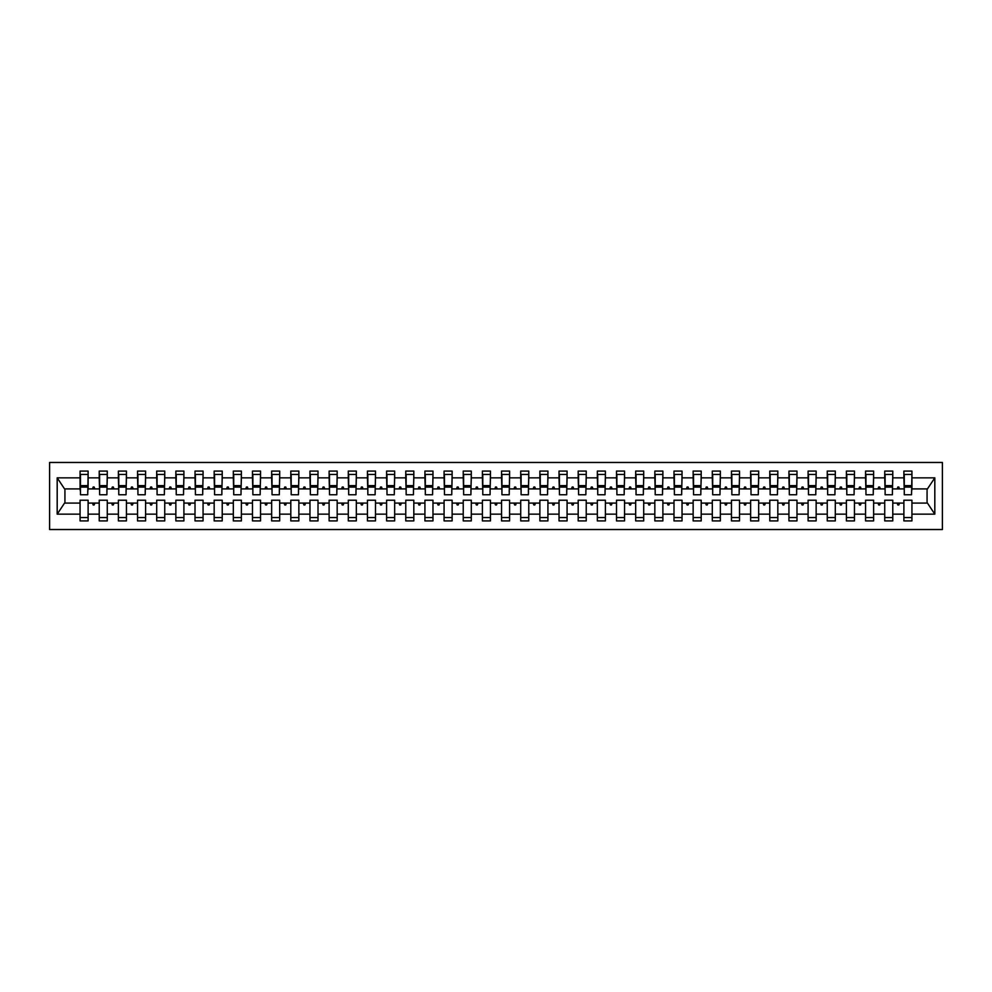 <?xml version="1.0" encoding="UTF-8"?>
<svg xmlns="http://www.w3.org/2000/svg" width="992" height="992" viewBox="0 0 992 992"><rect width="100%" height="100%" fill="white"/><g stroke="black" fill="none" stroke-linecap="round" stroke-linejoin="round"><path stroke-width="1.49" d="M49.6 529.53L942.4 529.53L942.4 462.47L49.6 462.47L49.6 529.53M911.549 491.784L911.933 488.907L927.458 488.907L934.811 477.846L934.811 514.154L911.933 514.154L911.933 500.216L903.886 500.216L903.886 503.093L892.775 503.093L892.775 500.216L884.728 500.216L884.728 503.093L873.617 503.093L873.617 500.216L865.57 500.216L865.57 503.093L854.459 503.093L854.459 500.216L846.412 500.216L846.412 503.093L835.301 503.093L835.301 500.216L827.254 500.216L827.254 503.093L816.143 503.093L816.143 500.216L808.096 500.216L808.096 503.093L796.985 503.093L796.985 500.216L788.938 500.216L788.938 503.093L777.827 503.093L777.827 500.216L769.78 500.216L769.78 503.093L758.669 503.093L758.669 500.216L750.622 500.216L750.622 503.093L739.511 503.093L739.511 500.216L731.464 500.216L731.464 503.093L720.353 503.093L720.353 500.216L712.306 500.216L712.306 503.093L701.195 503.093L701.195 500.216L693.148 500.216L693.148 503.093L682.037 503.093L682.037 500.216L673.99 500.216L673.99 503.093L662.879 503.093L662.879 500.216L654.832 500.216L654.832 503.093L643.709 503.093L643.709 500.216L635.674 500.216L635.674 503.093L624.551 503.093L624.551 500.216L616.503 500.216L616.503 503.093L605.393 503.093L605.393 500.216L597.345 500.216L597.345 503.093L586.235 503.093L586.235 500.216L578.187 500.216L578.187 503.093L567.077 503.093L567.077 500.216L559.029 500.216L559.029 503.093L547.919 503.093L547.919 500.216L539.871 500.216L539.871 503.093L528.761 503.093L528.761 500.216L520.713 500.216L520.713 503.093L509.603 503.093L509.603 500.216L501.555 500.216L501.555 503.093L490.445 503.093L490.445 500.216L482.397 500.216L482.397 503.093L471.287 503.093L471.287 500.216L463.239 500.216L463.239 503.093L452.129 503.093L452.129 500.216L444.081 500.216L444.081 503.093L432.971 503.093L432.971 500.216L424.923 500.216L424.923 503.093L413.813 503.093L413.813 500.216L405.765 500.216L405.765 503.093L394.655 503.093L394.655 500.216L386.607 500.216L386.607 503.093L375.497 503.093L375.497 500.216L367.449 500.216L367.449 503.093L356.326 503.093L356.326 500.216L348.291 500.216L348.291 503.093L337.168 503.093L337.168 500.216L329.121 500.216L329.121 503.093L318.01 503.093L318.01 500.216L309.963 500.216L309.963 503.093L298.852 503.093L298.852 500.216L290.805 500.216L290.805 503.093L279.694 503.093L279.694 500.216L271.647 500.216L271.647 503.093L260.536 503.093L260.536 500.216L252.489 500.216L252.489 503.093L241.378 503.093L241.378 500.216L233.331 500.216L233.331 503.093L222.22 503.093L222.22 500.216L214.173 500.216L214.173 503.093L203.062 503.093L203.062 500.216L195.015 500.216L195.015 503.093L183.904 503.093L183.904 500.216L175.857 500.216L175.857 503.093L164.746 503.093L164.746 500.216L156.699 500.216L156.699 503.093L145.588 503.093L145.588 500.216L137.541 500.216L137.541 503.093L126.43 503.093L126.43 500.216L118.383 500.216L118.383 503.093L107.272 503.093L107.272 500.216L99.225 500.216L99.225 503.093L88.114 503.093L88.114 520.912L80.067 520.912L80.067 503.093L64.542 503.093L57.189 514.154L57.189 477.846L64.542 488.907L80.067 488.907L80.067 477.846L57.189 477.846M911.933 514.154L911.933 520.912L903.886 520.912L903.886 503.093M911.933 488.907L911.933 471.088L903.886 471.088L903.886 477.846L892.775 477.846L892.391 491.784M904.27 491.784L903.886 477.846M903.886 514.154L892.775 514.154L892.775 520.912L884.728 520.912L884.728 503.093M892.775 477.846L892.775 471.088L884.728 471.088L884.728 477.846L873.617 477.846L873.233 491.784M885.112 491.784L884.728 477.846M884.728 514.154L873.617 514.154L873.617 520.912L865.57 520.912L865.57 503.093M873.617 477.846L873.617 471.088L865.57 471.088L865.57 477.846L854.459 477.846L854.075 491.784M865.954 491.784L865.57 477.846M865.57 514.154L854.459 514.154L854.459 520.912L846.412 520.912L846.412 503.093M854.459 477.846L854.459 471.088L846.412 471.088L846.412 477.846L835.301 477.846L834.917 491.784M846.796 491.784L846.412 477.846M846.412 514.154L835.301 514.154L835.301 520.912L827.254 520.912L827.254 503.093M835.301 477.846L835.301 471.088L827.254 471.088L827.254 477.846L816.143 477.846L815.759 491.784M827.638 491.784L827.254 477.846M827.254 514.154L816.143 514.154L816.143 520.912L808.096 520.912L808.096 503.093M816.143 477.846L816.143 471.088L808.096 471.088L808.096 477.846L796.985 477.846L796.601 491.784M808.48 491.784L808.096 477.846M808.096 514.154L796.985 514.154L796.985 520.912L788.938 520.912L788.938 503.093M796.985 477.846L796.985 471.088L788.938 471.088L788.938 477.846L777.827 477.846L777.443 491.784M789.322 491.784L788.938 477.846M788.938 514.154L777.827 514.154L777.827 520.912L769.78 520.912L769.78 503.093M777.827 477.846L777.827 471.088L769.78 471.088L769.78 477.846L758.669 477.846L758.285 491.784M770.164 491.784L769.78 477.846M769.78 514.154L758.669 514.154L758.669 520.912L750.622 520.912L750.622 503.093M758.669 477.846L758.669 471.088L750.622 471.088L750.622 477.846L739.511 477.846L739.127 491.784M751.006 491.784L750.622 477.846M750.622 514.154L739.511 514.154L739.511 520.912L731.464 520.912L731.464 503.093M739.511 477.846L739.511 471.088L731.464 471.088L731.464 477.846L720.353 477.846L719.969 491.784M731.848 491.784L731.464 477.846M731.464 514.154L720.353 514.154L720.353 520.912L712.306 520.912L712.306 503.093M720.353 477.846L720.353 471.088L712.306 471.088L712.306 477.846L701.195 477.846L700.811 491.784M712.69 491.784L712.306 477.846M712.306 514.154L701.195 514.154L701.195 520.912L693.148 520.912L693.148 503.093M701.195 477.846L701.195 471.088L693.148 471.088L693.148 477.846L682.037 477.846L681.653 491.784M693.532 491.784L693.148 477.846M693.148 514.154L682.037 514.154L682.037 520.912L673.99 520.912L673.99 503.093M682.037 477.846L682.037 471.088L673.99 471.088L673.99 477.846L662.879 477.846L662.495 491.784M674.374 491.784L673.99 477.846M673.99 514.154L662.879 514.154L662.879 520.912L654.832 520.912L654.832 503.093M662.879 477.846L662.879 471.088L654.832 471.088L654.832 477.846L643.709 477.846L643.337 491.784M655.204 491.784L654.832 477.846M654.832 514.154L643.709 514.154L643.709 520.912L635.674 520.912L635.674 503.093M643.709 477.846L643.709 471.088L635.674 471.088L635.674 477.846L624.551 477.846L624.166 491.784M636.046 491.784L635.674 477.846M635.674 514.154L624.551 514.154L624.551 520.912L616.503 520.912L616.503 503.093M624.551 477.846L624.551 471.088L616.503 471.088L616.503 477.846L605.393 477.846L605.008 491.784M616.888 491.784L616.503 477.846M616.503 514.154L605.393 514.154L605.393 520.912L597.345 520.912L597.345 503.093M605.393 477.846L605.393 471.088L597.345 471.088L597.345 477.846L586.235 477.846L585.85 491.784M597.73 491.784L597.345 477.846M597.345 514.154L586.235 514.154L586.235 520.912L578.187 520.912L578.187 503.093M586.235 477.846L586.235 471.088L578.187 471.088L578.187 477.846L567.077 477.846L566.692 491.784M578.572 491.784L578.187 477.846M578.187 514.154L567.077 514.154L567.077 520.912L559.029 520.912L559.029 503.093M567.077 477.846L567.077 471.088L559.029 471.088L559.029 477.846L547.919 477.846L547.534 491.784M559.414 491.784L559.029 477.846M559.029 514.154L547.919 514.154L547.919 520.912L539.871 520.912L539.871 503.093M547.919 477.846L547.919 471.088L539.871 471.088L539.871 477.846L528.761 477.846L528.376 491.784M540.256 491.784L539.871 477.846M539.871 514.154L528.761 514.154L528.761 520.912L520.713 520.912L520.713 503.093M528.761 477.846L528.761 471.088L520.713 471.088L520.713 477.846L509.603 477.846L509.218 491.784M521.098 491.784L520.713 477.846M520.713 514.154L509.603 514.154L509.603 520.912L501.555 520.912L501.555 503.093M509.603 477.846L509.603 471.088L501.555 471.088L501.555 477.846L490.445 477.846L490.06 491.784M501.94 491.784L501.555 477.846M501.555 514.154L490.445 514.154L490.445 520.912L482.397 520.912L482.397 503.093M490.445 477.846L490.445 471.088L482.397 471.088L482.397 477.846L471.287 477.846L470.902 491.784M482.782 491.784L482.397 477.846M482.397 514.154L471.287 514.154L471.287 520.912L463.239 520.912L463.239 503.093M471.287 477.846L471.287 471.088L463.239 471.088L463.239 477.846L452.129 477.846L451.744 491.784M463.624 491.784L463.239 477.846M463.239 514.154L452.129 514.154L452.129 520.912L444.081 520.912L444.081 503.093M452.129 477.846L452.129 471.088L444.081 471.088L444.081 477.846L432.971 477.846L432.586 491.784M444.466 491.784L444.081 477.846M444.081 514.154L432.971 514.154L432.971 520.912L424.923 520.912L424.923 503.093M432.971 477.846L432.971 471.088L424.923 471.088L424.923 477.846L413.813 477.846L413.428 491.784M425.308 491.784L424.923 477.846M424.923 514.154L413.813 514.154L413.813 520.912L405.765 520.912L405.765 503.093M413.813 477.846L413.813 471.088L405.765 471.088L405.765 477.846L394.655 477.846L394.27 491.784M406.15 491.784L405.765 477.846M405.765 514.154L394.655 514.154L394.655 520.912L386.607 520.912L386.607 503.093M394.655 477.846L394.655 471.088L386.607 471.088L386.607 477.846L375.497 477.846L375.112 491.784M386.992 491.784L386.607 477.846M386.607 514.154L375.497 514.154L375.497 520.912L367.449 520.912L367.449 503.093M375.497 477.846L375.497 471.088L367.449 471.088L367.449 477.846L356.326 477.846L355.954 491.784M367.834 491.784L367.449 477.846M367.449 514.154L356.326 514.154L356.326 520.912L348.291 520.912L348.291 503.093M356.326 477.846L356.326 471.088L348.291 471.088L348.291 477.846L337.168 477.846L336.796 491.784M348.663 491.784L348.291 477.846M348.291 514.154L337.168 514.154L337.168 520.912L329.121 520.912L329.121 503.093M337.168 477.846L337.168 471.088L329.121 471.088L329.121 477.846L318.01 477.846L317.626 491.784M329.505 491.784L329.121 477.846M329.121 514.154L318.01 514.154L318.01 520.912L309.963 520.912L309.963 503.093M318.01 477.846L318.01 471.088L309.963 471.088L309.963 477.846L298.852 477.846L298.468 491.784M310.347 491.784L309.963 477.846M309.963 514.154L298.852 514.154L298.852 520.912L290.805 520.912L290.805 503.093M298.852 477.846L298.852 471.088L290.805 471.088L290.805 477.846L279.694 477.846L279.31 491.784M291.189 491.784L290.805 477.846M290.805 514.154L279.694 514.154L279.694 520.912L271.647 520.912L271.647 503.093M279.694 477.846L279.694 471.088L271.647 471.088L271.647 477.846L260.536 477.846L260.152 491.784M272.031 491.784L271.647 477.846M271.647 514.154L260.536 514.154L260.536 520.912L252.489 520.912L252.489 503.093M260.536 477.846L260.536 471.088L252.489 471.088L252.489 477.846L241.378 477.846L240.994 491.784M252.873 491.784L252.489 477.846M252.489 514.154L241.378 514.154L241.378 520.912L233.331 520.912L233.331 503.093M241.378 477.846L241.378 471.088L233.331 471.088L233.331 477.846L222.22 477.846L221.836 491.784M233.715 491.784L233.331 477.846M233.331 514.154L222.22 514.154L222.22 520.912L214.173 520.912L214.173 503.093M222.22 477.846L222.22 471.088L214.173 471.088L214.173 477.846L203.062 477.846L202.678 491.784M214.557 491.784L214.173 477.846M214.173 514.154L203.062 514.154L203.062 520.912L195.015 520.912L195.015 503.093M203.062 477.846L203.062 471.088L195.015 471.088L195.015 477.846L183.904 477.846L183.52 491.784M195.399 491.784L195.015 477.846M195.015 514.154L183.904 514.154L183.904 520.912L175.857 520.912L175.857 503.093M183.904 477.846L183.904 471.088L175.857 471.088L175.857 477.846L164.746 477.846L164.362 491.784M176.241 491.784L175.857 477.846M175.857 514.154L164.746 514.154L164.746 520.912L156.699 520.912L156.699 503.093M164.746 477.846L164.746 471.088L156.699 471.088L156.699 477.846L145.588 477.846L145.204 491.784M157.083 491.784L156.699 477.846M156.699 514.154L145.588 514.154L145.588 520.912L137.541 520.912L137.541 503.093M145.588 477.846L145.588 471.088L137.541 471.088L137.541 477.846L126.43 477.846L126.046 491.784M137.925 491.784L137.541 477.846M137.541 514.154L126.43 514.154L126.43 520.912L118.383 520.912L118.383 503.093M126.43 477.846L126.43 471.088L118.383 471.088L118.383 477.846L107.272 477.846L106.888 491.784M118.767 491.784L118.383 477.846M118.383 514.154L107.272 514.154L107.272 520.912L99.225 520.912L99.225 503.093M107.272 477.846L107.272 471.088L99.225 471.088L99.225 477.846L88.114 477.846L88.114 471.088L80.067 471.088L80.067 477.846M99.609 491.784L99.225 477.846M88.114 503.093L88.114 500.216L80.067 500.216L80.067 503.093M80.067 488.907L80.451 491.784M892.775 514.154L892.775 503.093M873.617 514.154L873.617 503.093M854.459 514.154L854.459 503.093M835.301 514.154L835.301 503.093M816.143 514.154L816.143 503.093M796.985 514.154L796.985 503.093M777.827 514.154L777.827 503.093M758.669 514.154L758.669 503.093M739.511 514.154L739.511 503.093M720.353 514.154L720.353 503.093M701.195 514.154L701.195 503.093M682.037 514.154L682.037 503.093M662.879 514.154L662.879 503.093M643.709 514.154L643.709 503.093M624.551 514.154L624.551 503.093M605.393 514.154L605.393 503.093M586.235 514.154L586.235 503.093M567.077 514.154L567.077 503.093M547.919 514.154L547.919 503.093M528.761 514.154L528.761 503.093M509.603 514.154L509.603 503.093M490.445 514.154L490.445 503.093M471.287 514.154L471.287 503.093M452.129 514.154L452.129 503.093M432.971 514.154L432.971 503.093M413.813 514.154L413.813 503.093M394.655 514.154L394.655 503.093M375.497 514.154L375.497 503.093M356.326 514.154L356.326 503.093M337.168 514.154L337.168 503.093M318.01 514.154L318.01 503.093M298.852 514.154L298.852 503.093M279.694 514.154L279.694 503.093M260.536 514.154L260.536 503.093M241.378 514.154L241.378 503.093M222.22 514.154L222.22 503.093M203.062 514.154L203.062 503.093M183.904 514.154L183.904 503.093M164.746 514.154L164.746 503.093M145.588 514.154L145.588 503.093M126.43 514.154L126.43 503.093M107.272 514.154L107.272 503.093M934.811 477.846L911.933 477.846M99.225 514.154L88.114 514.154M80.067 514.154L57.189 514.154M897.152 488.907L899.508 488.907L898.814 486.998L897.859 486.998L897.152 488.907L892.775 488.907M903.886 488.907L899.508 488.907M897.152 503.093L897.859 505.002L898.814 505.002L899.508 503.093M877.994 488.907L880.35 488.907L879.656 486.998L878.701 486.998L877.994 488.907L873.617 488.907M884.728 488.907L880.35 488.907M877.994 503.093L878.701 505.002L879.656 505.002L880.35 503.093M858.836 488.907L861.192 488.907L860.498 486.998L859.543 486.998L858.836 488.907L854.459 488.907M865.57 488.907L861.192 488.907M858.836 503.093L859.543 505.002L860.498 505.002L861.192 503.093M839.678 488.907L842.034 488.907L841.34 486.998L840.385 486.998L839.678 488.907L835.301 488.907M846.412 488.907L842.034 488.907M839.678 503.093L840.385 505.002L841.34 505.002L842.034 503.093M820.52 488.907L822.876 488.907L822.182 486.998L821.215 486.998L820.52 488.907L816.143 488.907M827.254 488.907L822.876 488.907M820.52 503.093L821.215 505.002L822.182 505.002L822.876 503.093M801.362 488.907L803.718 488.907L803.024 486.998L802.057 486.998L801.362 488.907L796.985 488.907M808.096 488.907L803.718 488.907M801.362 503.093L802.057 505.002L803.024 505.002L803.718 503.093M782.204 488.907L784.56 488.907L783.866 486.998L782.899 486.998L782.204 488.907L777.827 488.907M788.938 488.907L784.56 488.907M782.204 503.093L782.899 505.002L783.866 505.002L784.56 503.093M763.046 488.907L765.402 488.907L764.708 486.998L763.741 486.998L763.046 488.907L758.669 488.907M769.78 488.907L765.402 488.907M763.046 503.093L763.741 505.002L764.708 505.002L765.402 503.093M743.888 488.907L746.244 488.907L745.538 486.998L744.583 486.998L743.888 488.907L739.511 488.907M750.622 488.907L746.244 488.907M743.888 503.093L744.583 505.002L745.538 505.002L746.244 503.093M724.73 488.907L727.086 488.907L726.38 486.998L725.425 486.998L724.73 488.907L720.353 488.907M731.464 488.907L727.086 488.907M724.73 503.093L725.425 505.002L726.38 505.002L727.086 503.093M705.572 488.907L707.928 488.907L707.222 486.998L706.267 486.998L705.572 488.907L701.195 488.907M712.306 488.907L707.928 488.907M705.572 503.093L706.267 505.002L707.222 505.002L707.928 503.093M686.414 488.907L688.77 488.907L688.064 486.998L687.109 486.998L686.414 488.907L682.037 488.907M693.148 488.907L688.77 488.907M686.414 503.093L687.109 505.002L688.064 505.002L688.77 503.093M667.256 488.907L669.6 488.907L668.906 486.998L667.951 486.998L667.256 488.907L662.879 488.907M673.99 488.907L669.6 488.907M667.256 503.093L667.951 505.002L668.906 505.002L669.6 503.093M648.098 488.907L650.442 488.907L649.748 486.998L648.793 486.998L648.098 488.907L643.709 488.907M654.832 488.907L650.442 488.907M648.098 503.093L648.793 505.002L649.748 505.002L650.442 503.093M628.94 488.907L631.284 488.907L630.59 486.998L629.635 486.998L628.94 488.907L624.551 488.907M635.674 488.907L631.284 488.907M628.94 503.093L629.635 505.002L630.59 505.002L631.284 503.093M609.782 488.907L612.126 488.907L611.432 486.998L610.477 486.998L609.782 488.907L605.393 488.907M616.503 488.907L612.126 488.907M609.782 503.093L610.477 505.002L611.432 505.002L612.126 503.093M590.612 488.907L592.968 488.907L592.274 486.998L591.319 486.998L590.612 488.907L586.235 488.907M597.345 488.907L592.968 488.907M590.612 503.093L591.319 505.002L592.274 505.002L592.968 503.093M571.454 488.907L573.81 488.907L573.116 486.998L572.161 486.998L571.454 488.907L567.077 488.907M578.187 488.907L573.81 488.907M571.454 503.093L572.161 505.002L573.116 505.002L573.81 503.093M552.296 488.907L554.652 488.907L553.958 486.998L553.003 486.998L552.296 488.907L547.919 488.907M559.029 488.907L554.652 488.907M552.296 503.093L553.003 505.002L553.958 505.002L554.652 503.093M533.138 488.907L535.494 488.907L534.8 486.998L533.845 486.998L533.138 488.907L528.761 488.907M539.871 488.907L535.494 488.907M533.138 503.093L533.845 505.002L534.8 505.002L535.494 503.093M513.98 488.907L516.336 488.907L515.642 486.998L514.674 486.998L513.98 488.907L509.603 488.907M520.713 488.907L516.336 488.907M513.98 503.093L514.674 505.002L515.642 505.002L516.336 503.093M494.822 488.907L497.178 488.907L496.484 486.998L495.516 486.998L494.822 488.907L490.445 488.907M501.555 488.907L497.178 488.907M494.822 503.093L495.516 505.002L496.484 505.002L497.178 503.093M475.664 488.907L478.02 488.907L477.326 486.998L476.358 486.998L475.664 488.907L471.287 488.907M482.397 488.907L478.02 488.907M475.664 503.093L476.358 505.002L477.326 505.002L478.02 503.093M456.506 488.907L458.862 488.907L458.155 486.998L457.2 486.998L456.506 488.907L452.129 488.907M463.239 488.907L458.862 488.907M456.506 503.093L457.2 505.002L458.155 505.002L458.862 503.093M437.348 488.907L439.704 488.907L438.997 486.998L438.042 486.998L437.348 488.907L432.971 488.907M444.081 488.907L439.704 488.907M437.348 503.093L438.042 505.002L438.997 505.002L439.704 503.093M418.19 488.907L420.546 488.907L419.839 486.998L418.884 486.998L418.19 488.907L413.813 488.907M424.923 488.907L420.546 488.907M418.19 503.093L418.884 505.002L419.839 505.002L420.546 503.093M399.032 488.907L401.388 488.907L400.681 486.998L399.726 486.998L399.032 488.907L394.655 488.907M405.765 488.907L401.388 488.907M399.032 503.093L399.726 505.002L400.681 505.002L401.388 503.093M379.874 488.907L382.218 488.907L381.523 486.998L380.568 486.998L379.874 488.907L375.497 488.907M386.607 488.907L382.218 488.907M379.874 503.093L380.568 505.002L381.523 505.002L382.218 503.093M360.716 488.907L363.06 488.907L362.365 486.998L361.41 486.998L360.716 488.907L356.326 488.907M367.449 488.907L363.06 488.907M360.716 503.093L361.41 505.002L362.365 505.002L363.06 503.093M341.558 488.907L343.902 488.907L343.207 486.998L342.252 486.998L341.558 488.907L337.168 488.907M348.291 488.907L343.902 488.907M341.558 503.093L342.252 505.002L343.207 505.002L343.902 503.093M322.4 488.907L324.744 488.907L324.049 486.998L323.094 486.998L322.4 488.907L318.01 488.907M329.121 488.907L324.744 488.907M322.4 503.093L323.094 505.002L324.049 505.002L324.744 503.093M303.23 488.907L305.586 488.907L304.891 486.998L303.936 486.998L303.23 488.907L298.852 488.907M309.963 488.907L305.586 488.907M303.23 503.093L303.936 505.002L304.891 505.002L305.586 503.093M284.072 488.907L286.428 488.907L285.733 486.998L284.778 486.998L284.072 488.907L279.694 488.907M290.805 488.907L286.428 488.907M284.072 503.093L284.778 505.002L285.733 505.002L286.428 503.093M264.914 488.907L267.27 488.907L266.575 486.998L265.62 486.998L264.914 488.907L260.536 488.907M271.647 488.907L267.27 488.907M264.914 503.093L265.62 505.002L266.575 505.002L267.27 503.093M245.756 488.907L248.112 488.907L247.417 486.998L246.462 486.998L245.756 488.907L241.378 488.907M252.489 488.907L248.112 488.907M245.756 503.093L246.462 505.002L247.417 505.002L248.112 503.093M226.598 488.907L228.954 488.907L228.259 486.998L227.292 486.998L226.598 488.907L222.22 488.907M233.331 488.907L228.954 488.907M226.598 503.093L227.292 505.002L228.259 505.002L228.954 503.093M207.44 488.907L209.796 488.907L209.101 486.998L208.134 486.998L207.44 488.907L203.062 488.907M214.173 488.907L209.796 488.907M207.44 503.093L208.134 505.002L209.101 505.002L209.796 503.093M188.282 488.907L190.638 488.907L189.943 486.998L188.976 486.998L188.282 488.907L183.904 488.907M195.015 488.907L190.638 488.907M188.282 503.093L188.976 505.002L189.943 505.002L190.638 503.093M169.124 488.907L171.48 488.907L170.785 486.998L169.818 486.998L169.124 488.907L164.746 488.907M175.857 488.907L171.48 488.907M169.124 503.093L169.818 505.002L170.785 505.002L171.48 503.093M149.966 488.907L152.322 488.907L151.615 486.998L150.66 486.998L149.966 488.907L145.588 488.907M156.699 488.907L152.322 488.907M149.966 503.093L150.66 505.002L151.615 505.002L152.322 503.093M130.808 488.907L133.164 488.907L132.457 486.998L131.502 486.998L130.808 488.907L126.43 488.907M137.541 488.907L133.164 488.907M130.808 503.093L131.502 505.002L132.457 505.002L133.164 503.093M111.65 488.907L114.006 488.907L113.299 486.998L112.344 486.998L111.65 488.907L107.272 488.907M118.383 488.907L114.006 488.907M111.65 503.093L112.344 505.002L113.299 505.002L114.006 503.093M92.492 488.907L94.848 488.907L94.141 486.998L93.186 486.998L92.492 488.907L88.114 488.907L88.114 477.846M99.225 488.907L94.848 488.907M92.492 503.093L93.186 505.002L94.141 505.002L94.848 503.093M88.114 488.907L87.73 491.784M934.811 514.154L927.458 503.093L911.933 503.093M64.926 488.907L64.926 503.093M927.074 503.093L927.074 488.907M87.73 474.449L80.067 474.449L88.114 474.449L87.73 494.76L80.451 494.76L80.451 487.097L87.73 487.097M80.067 517.551L88.114 517.551M106.888 474.449L99.225 474.449L107.272 474.449L106.888 494.76L99.609 494.76L99.609 487.097L106.888 487.097M99.225 517.551L107.272 517.551M126.046 474.449L118.383 474.449L126.43 474.449L126.046 494.76L118.767 494.76L118.767 487.097L126.046 487.097M118.383 517.551L126.43 517.551M145.204 474.449L137.541 474.449L145.588 474.449L145.204 494.76L137.925 494.76L137.925 487.097L145.204 487.097M137.541 517.551L145.588 517.551M164.362 474.449L156.699 474.449L164.746 474.449L164.362 494.76L157.083 494.76L157.083 487.097L164.362 487.097M156.699 517.551L164.746 517.551M183.52 474.449L175.857 474.449L183.904 474.449L183.52 494.76L176.241 494.76L176.241 487.097L183.52 487.097M175.857 517.551L183.904 517.551M202.678 474.449L195.015 474.449L203.062 474.449L202.678 494.76L195.399 494.76L195.399 487.097L202.678 487.097M195.015 517.551L203.062 517.551M221.836 474.449L214.173 474.449L222.22 474.449L221.836 494.76L214.557 494.76L214.557 487.097L221.836 487.097M214.173 517.551L222.22 517.551M240.994 474.449L233.331 474.449L241.378 474.449L240.994 494.76L233.715 494.76L233.715 487.097L240.994 487.097M233.331 517.551L241.378 517.551M260.152 474.449L252.489 474.449L260.536 474.449L260.152 494.76L252.873 494.76L252.873 487.097L260.152 487.097M252.489 517.551L260.536 517.551M279.31 474.449L271.647 474.449L279.694 474.449L279.31 494.76L272.031 494.76L272.031 487.097L279.31 487.097M271.647 517.551L279.694 517.551M298.468 474.449L290.805 474.449L298.852 474.449L298.468 494.76L291.189 494.76L291.189 487.097L298.468 487.097M290.805 517.551L298.852 517.551M317.626 474.449L309.963 474.449L318.01 474.449L317.626 494.76L310.347 494.76L310.347 487.097L317.626 487.097M309.963 517.551L318.01 517.551M336.796 474.449L329.121 474.449L337.168 474.449L336.796 494.76L329.505 494.76L329.505 487.097L336.796 487.097M329.121 517.551L337.168 517.551M355.954 474.449L348.291 474.449L356.326 474.449L355.954 494.76L348.663 494.76L348.663 487.097L355.954 487.097M348.291 517.551L356.326 517.551M375.112 474.449L367.449 474.449L375.497 474.449L375.112 494.76L367.834 494.76L367.834 487.097L375.112 487.097M367.449 517.551L375.497 517.551M394.27 474.449L386.607 474.449L394.655 474.449L394.27 494.76L386.992 494.76L386.992 487.097L394.27 487.097M386.607 517.551L394.655 517.551M413.428 474.449L405.765 474.449L413.813 474.449L413.428 494.76L406.15 494.76L406.15 487.097L413.428 487.097M405.765 517.551L413.813 517.551M432.586 474.449L424.923 474.449L432.971 474.449L432.586 494.76L425.308 494.76L425.308 487.097L432.586 487.097M424.923 517.551L432.971 517.551M451.744 474.449L444.081 474.449L452.129 474.449L451.744 494.76L444.466 494.76L444.466 487.097L451.744 487.097M444.081 517.551L452.129 517.551M470.902 474.449L463.239 474.449L471.287 474.449L470.902 494.76L463.624 494.76L463.624 487.097L470.902 487.097M463.239 517.551L471.287 517.551M490.06 474.449L482.397 474.449L490.445 474.449L490.06 494.76L482.782 494.76L482.782 487.097L490.06 487.097M482.397 517.551L490.445 517.551M509.218 474.449L501.555 474.449L509.603 474.449L509.218 494.76L501.94 494.76L501.94 487.097L509.218 487.097M501.555 517.551L509.603 517.551M528.376 474.449L520.713 474.449L528.761 474.449L528.376 494.76L521.098 494.76L521.098 487.097L528.376 487.097M520.713 517.551L528.761 517.551M547.534 474.449L539.871 474.449L547.919 474.449L547.534 494.76L540.256 494.76L540.256 487.097L547.534 487.097M539.871 517.551L547.919 517.551M566.692 474.449L559.029 474.449L567.077 474.449L566.692 494.76L559.414 494.76L559.414 487.097L566.692 487.097M559.029 517.551L567.077 517.551M585.85 474.449L578.187 474.449L586.235 474.449L585.85 494.76L578.572 494.76L578.572 487.097L585.85 487.097M578.187 517.551L586.235 517.551M605.008 474.449L597.345 474.449L605.393 474.449L605.008 494.76L597.73 494.76L597.73 487.097L605.008 487.097M597.345 517.551L605.393 517.551M624.166 474.449L616.503 474.449L624.551 474.449L624.166 494.76L616.888 494.76L616.888 487.097L624.166 487.097M616.503 517.551L624.551 517.551M643.337 474.449L635.674 474.449L643.709 474.449L643.337 494.76L636.046 494.76L636.046 487.097L643.337 487.097M635.674 517.551L643.709 517.551M662.495 474.449L654.832 474.449L662.879 474.449L662.495 494.76L655.204 494.76L655.204 487.097L662.495 487.097M654.832 517.551L662.879 517.551M681.653 474.449L673.99 474.449L682.037 474.449L681.653 494.76L674.374 494.76L674.374 487.097L681.653 487.097M673.99 517.551L682.037 517.551M700.811 474.449L693.148 474.449L701.195 474.449L700.811 494.76L693.532 494.76L693.532 487.097L700.811 487.097M693.148 517.551L701.195 517.551M719.969 474.449L712.306 474.449L720.353 474.449L719.969 494.76L712.69 494.76L712.69 487.097L719.969 487.097M712.306 517.551L720.353 517.551M739.127 474.449L731.464 474.449L739.511 474.449L739.127 494.76L731.848 494.76L731.848 487.097L739.127 487.097M731.464 517.551L739.511 517.551M758.285 474.449L750.622 474.449L758.669 474.449L758.285 494.76L751.006 494.76L751.006 487.097L758.285 487.097M750.622 517.551L758.669 517.551M777.443 474.449L769.78 474.449L777.827 474.449L777.443 494.76L770.164 494.76L770.164 487.097L777.443 487.097M769.78 517.551L777.827 517.551M796.601 474.449L788.938 474.449L796.985 474.449L796.601 494.76L789.322 494.76L789.322 487.097L796.601 487.097M788.938 517.551L796.985 517.551M815.759 474.449L808.096 474.449L816.143 474.449L815.759 494.76L808.48 494.76L808.48 487.097L815.759 487.097M808.096 517.551L816.143 517.551M834.917 474.449L827.254 474.449L835.301 474.449L834.917 494.76L827.638 494.76L827.638 487.097L834.917 487.097M827.254 517.551L835.301 517.551M854.075 474.449L846.412 474.449L854.459 474.449L854.075 494.76L846.796 494.76L846.796 487.097L854.075 487.097M846.412 517.551L854.459 517.551M873.233 474.449L865.57 474.449L873.617 474.449L873.233 494.76L865.954 494.76L865.954 487.097L873.233 487.097M865.57 517.551L873.617 517.551M892.391 474.449L884.728 474.449L892.775 474.449L892.391 494.76L885.112 494.76L885.112 487.097L892.391 487.097M884.728 517.551L892.775 517.551M911.549 474.449L903.886 474.449L911.933 474.449L911.549 494.76L904.27 494.76L904.27 487.097L911.549 487.097M903.886 517.551L911.933 517.551M80.451 474.449L80.451 485.944L87.73 485.944M80.451 487.097L80.451 485.944M99.609 474.449L99.609 485.944L106.888 485.944M99.609 487.097L99.609 485.944M118.767 474.449L118.767 485.944L126.046 485.944M118.767 487.097L118.767 485.944M137.925 474.449L137.925 485.944L145.204 485.944M137.925 487.097L137.925 485.944M157.083 474.449L157.083 485.944L164.362 485.944M157.083 487.097L157.083 485.944M176.241 474.449L176.241 485.944L183.52 485.944M176.241 487.097L176.241 485.944M195.399 474.449L195.399 485.944L202.678 485.944M195.399 487.097L195.399 485.944M214.557 474.449L214.557 485.944L221.836 485.944M214.557 487.097L214.557 485.944M233.715 474.449L233.715 485.944L240.994 485.944M233.715 487.097L233.715 485.944M252.873 474.449L252.873 485.944L260.152 485.944M252.873 487.097L252.873 485.944M272.031 474.449L272.031 485.944L279.31 485.944M272.031 487.097L272.031 485.944M291.189 474.449L291.189 485.944L298.468 485.944M291.189 487.097L291.189 485.944M310.347 474.449L310.347 485.944L317.626 485.944M310.347 487.097L310.347 485.944M329.505 474.449L329.505 485.944L336.796 485.944M329.505 487.097L329.505 485.944M348.663 474.449L348.663 485.944L355.954 485.944M348.663 487.097L348.663 485.944M367.834 474.449L367.834 485.944L375.112 485.944M367.834 487.097L367.834 485.944M386.992 474.449L386.992 485.944L394.27 485.944M386.992 487.097L386.992 485.944M406.15 474.449L406.15 485.944L413.428 485.944M406.15 487.097L406.15 485.944M425.308 474.449L425.308 485.944L432.586 485.944M425.308 487.097L425.308 485.944M444.466 474.449L444.466 485.944L451.744 485.944M444.466 487.097L444.466 485.944M463.624 474.449L463.624 485.944L470.902 485.944M463.624 487.097L463.624 485.944M482.782 474.449L482.782 485.944L490.06 485.944M482.782 487.097L482.782 485.944M501.94 474.449L501.94 485.944L509.218 485.944M501.94 487.097L501.94 485.944M521.098 474.449L521.098 485.944L528.376 485.944M521.098 487.097L521.098 485.944M540.256 474.449L540.256 485.944L547.534 485.944M540.256 487.097L540.256 485.944M559.414 474.449L559.414 485.944L566.692 485.944M559.414 487.097L559.414 485.944M578.572 474.449L578.572 485.944L585.85 485.944M578.572 487.097L578.572 485.944M597.73 474.449L597.73 485.944L605.008 485.944M597.73 487.097L597.73 485.944M616.888 474.449L616.888 485.944L624.166 485.944M616.888 487.097L616.888 485.944M636.046 474.449L636.046 485.944L643.337 485.944M636.046 487.097L636.046 485.944M655.204 474.449L655.204 485.944L662.495 485.944M655.204 487.097L655.204 485.944M674.374 474.449L674.374 485.944L681.653 485.944M674.374 487.097L674.374 485.944M693.532 474.449L693.532 485.944L700.811 485.944M693.532 487.097L693.532 485.944M712.69 474.449L712.69 485.944L719.969 485.944M712.69 487.097L712.69 485.944M731.848 474.449L731.848 485.944L739.127 485.944M731.848 487.097L731.848 485.944M751.006 474.449L751.006 485.944L758.285 485.944M751.006 487.097L751.006 485.944M770.164 474.449L770.164 485.944L777.443 485.944M770.164 487.097L770.164 485.944M789.322 474.449L789.322 485.944L796.601 485.944M789.322 487.097L789.322 485.944M808.48 474.449L808.48 485.944L815.759 485.944M808.48 487.097L808.48 485.944M827.638 474.449L827.638 485.944L834.917 485.944M827.638 487.097L827.638 485.944M846.796 474.449L846.796 485.944L854.075 485.944M846.796 487.097L846.796 485.944M865.954 474.449L865.954 485.944L873.233 485.944M865.954 487.097L865.954 485.944M885.112 474.449L885.112 485.944L892.391 485.944M885.112 487.097L885.112 485.944M904.27 474.449L904.27 485.944L911.549 485.944M904.27 487.097L904.27 485.944M80.451 485.646L87.73 485.646M99.609 485.646L106.888 485.646M118.767 485.646L126.046 485.646M137.925 485.646L145.204 485.646M157.083 485.646L164.362 485.646M176.241 485.646L183.52 485.646M195.399 485.646L202.678 485.646M214.557 485.646L221.836 485.646M233.715 485.646L240.994 485.646M252.873 485.646L260.152 485.646M272.031 485.646L279.31 485.646M291.189 485.646L298.468 485.646M310.347 485.646L317.626 485.646M329.505 485.646L336.796 485.646M348.663 485.646L355.954 485.646M367.834 485.646L375.112 485.646M386.992 485.646L394.27 485.646M406.15 485.646L413.428 485.646M425.308 485.646L432.586 485.646M444.466 485.646L451.744 485.646M463.624 485.646L470.902 485.646M482.782 485.646L490.06 485.646M501.94 485.646L509.218 485.646M521.098 485.646L528.376 485.646M540.256 485.646L547.534 485.646M559.414 485.646L566.692 485.646M578.572 485.646L585.85 485.646M597.73 485.646L605.008 485.646M616.888 485.646L624.166 485.646M636.046 485.646L643.337 485.646M655.204 485.646L662.495 485.646M674.374 485.646L681.653 485.646M693.532 485.646L700.811 485.646M712.69 485.646L719.969 485.646M731.848 485.646L739.127 485.646M751.006 485.646L758.285 485.646M770.164 485.646L777.443 485.646M789.322 485.646L796.601 485.646M808.48 485.646L815.759 485.646M827.638 485.646L834.917 485.646M846.796 485.646L854.075 485.646M865.954 485.646L873.233 485.646M885.112 485.646L892.391 485.646M904.27 485.646L911.549 485.646"/></g></svg>
